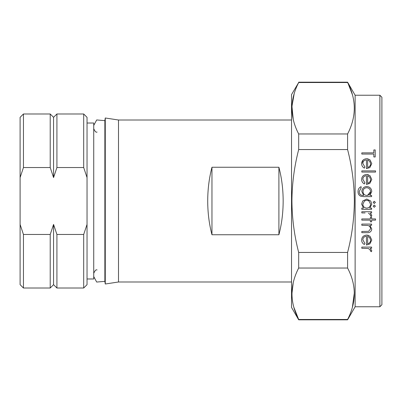 <?xml version="1.0" encoding="UTF-8"?>
<svg xmlns="http://www.w3.org/2000/svg" width="402" height="402" viewBox="0 0 402 402"><rect width="100%" height="100%" fill="white"/><g stroke="black" fill="none" stroke-linecap="round" stroke-linejoin="round"><path stroke-width="0.6" d="M104.867 281.355L96.686 282.053L93.731 276.551M104.867 120.645L96.686 119.947L93.731 125.449M87.038 123.017L93.731 123.017L93.731 278.983L87.038 278.983M105.264 117.997L105.264 284.003L104.867 281.385L104.867 120.615L105.264 117.997L118.5 120.007L118.5 281.993L291.535 281.993M278.903 234.743L278.903 167.257C281.722 177.975 283.139 189.226 283.154 201C283.139 212.774 281.722 224.025 278.903 234.743L211.965 234.743C209.151 224.025 207.733 212.774 207.713 201C207.733 189.226 209.151 177.975 211.965 167.257L211.965 234.743M369.011 201L370.574 204.181C370.388 206.588 369.091 207.899 366.689 208.12C364.312 207.904 363.036 206.583 362.85 204.171L364.443 201L366.724 200.226L369.011 201L367.941 200.432M366.735 199.025L362.704 201L361.649 204.126L363.508 208.12L361.82 208.12L361.82 209.326L371.604 209.326L371.604 208.12L369.79 208.12L371.775 204.166L370.704 201L366.735 199.025M379.89 95.239L381.9 97.244L381.9 304.756L379.89 306.761L379.89 95.239L355.127 95.239L355.127 306.761L347.589 319.816L347.589 319.474L298.681 319.474L298.681 319.816L347.589 319.816M298.681 82.526L347.589 82.526C356.514 99.585 356.514 116.731 347.589 133.972L298.681 133.972C289.757 116.912 289.757 99.766 298.681 82.526L291.535 94.57L291.535 307.429L298.681 319.816M293.234 282.666L291.922 293.751M293.892 307.379L298.681 319.474C289.757 302.415 289.757 285.269 298.681 268.028L347.589 268.028C356.514 285.088 356.514 302.234 347.589 319.474M298.681 133.972L298.681 149.559L347.589 149.559C351.981 166.534 354.237 183.679 354.353 201C354.207 218.517 351.951 235.667 347.589 252.441L298.681 252.441L298.681 268.028M298.681 252.441C294.319 235.667 292.068 218.517 291.922 201C292.038 183.679 294.289 166.534 298.681 149.559M347.589 252.441L347.589 268.028M352.373 307.414L354.338 292.706M375.378 206.151L374.262 207.266L375.378 206.151L374.262 205.035L373.146 206.151L374.262 207.266M375.378 202.372L374.262 203.487L375.378 202.372L374.262 201.256L373.146 202.372L374.262 203.487M370.398 251.059L370.574 250.446L370.398 251.059L371.438 251.717L371.775 250.672L370.162 248.285L371.604 248.285L371.604 247.084L361.82 247.084L361.82 248.285L368.463 248.501L370.574 250.446M366.684 235.069C363.508 235.371 361.83 237.014 361.649 239.989C361.634 241.979 362.534 243.481 364.348 244.511L364.91 243.441L362.85 239.838C362.981 237.708 364.182 236.517 366.453 236.27L366.453 245.024L369.85 243.959L371.775 240.019L369.951 236.195L366.684 235.069L368.423 235.356M365.106 212.929L361.82 212.929L361.82 211.728L371.604 211.728L371.604 212.929L370.162 212.929L371.775 215.316L371.438 216.361L371.749 215.598M371.438 216.361L370.398 215.703L370.574 215.085L370.398 215.703L370.574 215.085L368.463 213.145M367.488 158.75L369.951 159.82L366.684 158.689C363.508 158.991 361.83 160.629 361.649 163.614L363.142 160.036M363.84 196.623L360.835 196.266L363.84 196.623L371.604 196.623L371.604 195.422L369.89 195.422L371.775 191.548C371.483 188.488 369.805 186.804 366.745 186.498C363.715 186.789 362.076 188.463 361.82 191.513L363.694 195.422L363.187 195.422C360.614 195.467 359.298 194.176 359.242 191.548L361.132 187.87L361.132 186.669C359.021 187.639 357.991 189.302 358.041 191.664C357.986 193.819 358.916 195.357 360.835 196.266M361.649 179.403C361.649 181.413 362.549 182.92 364.348 183.92L364.91 182.855L362.85 179.252C363.021 177.076 364.222 175.89 366.453 175.684L366.453 184.438L369.85 183.372L371.775 179.433L369.951 175.609L366.684 174.483C363.559 174.734 361.88 176.372 361.649 179.403L361.966 177.513M366.684 174.483L368.403 174.759M347.589 133.972L347.589 149.559M298.681 82.184L347.589 82.184L352.383 94.621M294.214 93.53L291.958 106.364L293.234 119.334M367.654 243.823L367.654 236.396L369.654 237.562L370.574 240.084C370.543 241.984 369.569 243.23 367.654 243.823M371.604 224.085L361.82 224.085L361.82 225.286L367.981 225.472C369.604 226.024 370.468 227.135 370.574 228.798L368.644 231.321L361.82 231.467L361.82 232.668L366.815 232.668C369.729 232.894 371.383 231.673 371.775 229.009L369.835 225.286L371.604 225.286L371.604 224.085M375.548 218.934L371.604 218.934L371.604 217.221L370.403 217.221L370.403 218.934L361.82 218.934L361.82 220.135L370.403 220.135L370.403 221.854L371.604 221.854L371.604 220.135L375.548 220.135L375.548 218.934M367.523 195.362L370.574 191.643C370.383 193.975 369.111 195.236 366.765 195.422C364.388 195.251 363.137 193.965 363.021 191.573C363.122 189.226 364.348 187.935 366.694 187.699C369.081 187.935 370.378 189.252 370.574 191.643M367.654 183.237L367.654 175.81L369.654 176.975L370.574 179.493C370.513 181.428 369.538 182.679 367.654 183.237M375.548 170.88L361.82 170.88L361.82 172.081L375.548 172.081L375.548 170.88M361.649 163.614C361.629 165.594 362.529 167.101 364.348 168.131L364.91 167.066L362.85 163.463C362.981 161.328 364.182 160.142 366.453 159.895L366.453 168.649L369.85 167.584L371.775 163.644L369.951 159.82M367.654 167.443L367.654 160.021L369.654 161.182L370.574 163.704C370.533 165.609 369.564 166.855 367.654 167.443M373.835 149.936L373.835 152.855L361.82 152.855L361.82 154.056L373.835 154.056L373.835 156.976L375.207 156.976L375.207 149.936L373.835 149.936M278.903 167.257L211.965 167.257M56.918 113.982L56.918 167.533L83.691 167.533L83.691 113.982L56.918 113.982L53.566 117.329L53.566 177.573L56.918 167.533M56.918 288.018L53.566 284.671L53.566 224.427L56.918 234.466L56.918 288.018L83.691 288.018L83.691 234.466L87.038 224.427L87.038 284.671L83.691 288.018M53.566 117.329L50.22 113.982L50.22 167.533L53.566 177.573M23.447 167.533L20.1 177.573L20.1 117.329L23.447 113.982L23.447 167.533L50.22 167.533M83.691 113.982L87.038 117.329L87.038 224.427M56.918 234.466L83.691 234.466M53.566 224.427L50.22 234.466L50.22 288.018L53.566 284.671M23.447 234.466L23.447 288.018L20.1 284.671L20.1 224.427L23.447 234.466L50.22 234.466M20.1 224.427L20.1 177.573M87.038 177.573L83.691 167.533M97.078 132.052C96.098 132.64 94.983 131.524 93.731 128.705M118.5 281.993L105.264 284.003M355.127 306.761L379.89 306.761M355.127 95.239L347.589 82.184M118.5 120.007L291.535 120.007M23.447 113.982L50.22 113.982M23.447 288.018L50.22 288.018M97.078 269.948C96.098 269.36 94.983 270.476 93.731 273.295"/></g></svg>

